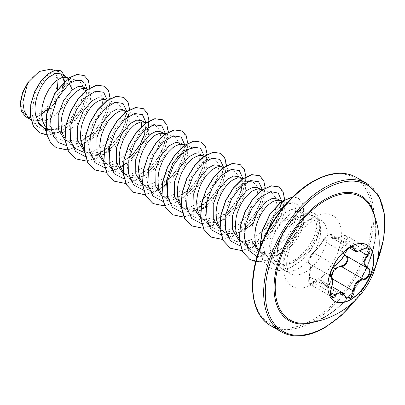 <?xml version="1.0" encoding="UTF-8"?>
<svg xmlns="http://www.w3.org/2000/svg" width="405" height="405" viewBox="0 0 405 405"><rect width="100%" height="100%" fill="white"/><g stroke="black" fill="none" stroke-linecap="round" stroke-linejoin="round"><path stroke-width="0.3" stroke-dasharray="2.02 1.52" d="M334.459 301.143A32.481 18.752 -60 0 1 334.348 301.077A32.481 18.752 -60 0 1 329.371 275.051A32.481 18.752 -60 0 1 350.588 246.432A32.481 18.752 -60 0 1 366.829 244.822A32.481 18.752 -60 0 1 366.94 244.883M344.215 255.251L341.344 249.171L345.106 242.165C349.48 238.18 346.204 233.548 341.212 236.636C334.49 239.674 331.077 239.37 330.971 235.725C331.027 234.227 330.055 233.984 328.055 234.996L323.2 240.206C319.808 245.875 316.396 250.118 312.969 252.938C310.488 254.173 307.233 262.577 309.086 262.951C310.772 264.647 310.772 269.198 309.086 276.605C308.215 283.439 309.511 285.287 312.969 282.138C316.411 277.223 319.823 277.531 323.2 283.054A0.582 0.278 -25.4 0 0 323.089 283.348A0.582 0.278 -25.4 0 0 323.215 283.439L320.072 279.769L315.08 280.549L313.576 282.579L310.154 284.35L309.324 276.519C310.848 269.472 310.848 265.184 309.324 263.655L330.936 276.134M342.154 292.516L346.579 297.994L324.992 285.525L323.215 283.439L344.888 295.954M309.086 262.951A0.582 0.557 -65.5 0 0 309.324 263.655C308.104 261.26 309.223 257.843 312.675 253.398L313.576 252.685C316.725 250.001 319.94 246.002 323.215 240.691L328.435 234.91L331.174 234.399L352.765 246.863L349.976 247.344C347.733 248.802 346.037 250.756 344.888 253.206C342.21 258.846 338.995 262.845 335.249 265.199L334.302 265.882C330.723 270.246 329.624 273.674 330.996 276.164C333.113 278.012 333.113 282.3 330.996 289.033L331.7 296.794L310.154 284.356M345.025 253.55A0.582 0.319 22.7 0 0 344.888 253.206L323.215 240.691A0.582 0.339 -152.3 0 1 323.099 240.302C323.934 239.092 323.119 239.649 325.898 236.621C329.523 234.136 331.28 233.396 331.174 234.399L332.647 238.18L341.375 236.641L342.984 235.907L346.645 235.933L368.196 248.371L364.611 248.397L363.047 249.156L354.724 250.923M323.2 283.054C324.37 285.257 325.99 285.864 328.055 284.887C330.055 283.51 331.027 281.404 330.971 278.559L331.012 276.175M325.463 316.462A71.057 41.026 -60 0 1 305.907 323.175C312.027 322.628 318.477 320.406 325.271 316.518C359.929 298.353 386.486 236.054 371.744 209.142A71.057 41.026 -60 0 1 325.463 316.462M39.113 72.348A25.444 14.691 120 0 0 21.121 103.508A25.444 14.691 120 0 0 39.113 113.896A25.444 14.691 120 0 0 57.105 82.736A25.444 14.691 120 0 0 39.113 72.348M271.659 255.707L274.509 260.476L282.568 264.713L292.886 262.946L304.221 254.927L310.519 247.136C320.056 233.488 320.74 217.865 312.189 215.49A30.81 17.79 -60 0 1 314.265 216.402A30.81 17.79 -60 0 1 318.988 241.091A30.81 17.79 -60 0 1 298.86 268.242A30.81 17.79 -60 0 1 283.454 269.765A30.81 17.79 -60 0 1 280.812 267.599A30.81 17.79 -60 0 1 277.238 252.457L277.152 252.669C277.921 239.968 286.978 224.517 297.386 218.27L298.232 217.763C301.522 215.86 304.54 214.852 307.294 214.736L293.726 216.553L282.786 221.515A27.51 15.881 -60 0 0 271.659 255.707C265.579 243.476 274.124 220.467 285.181 212.726L291.595 209.542L296.779 210.119L300.282 212.144L297.371 211.364L295.437 211.557L291.18 213.339L288.952 214.903L282.786 221.515M277.238 252.457L277.319 252.502C278.67 240.13 288.203 225.018 298.576 218.776L299.432 218.26C304.337 215.445 308.59 214.523 312.189 215.49M28.421 117.835L31.109 119.865L43.958 121.019L36.779 116.873A27.51 15.881 120 0 0 39.214 115.643A27.51 15.881 120 0 0 39.336 115.572L52.032 106.647L61.094 93.565L64.117 81.111L60.74 73.847M68.091 78.281L66.521 84.154L72.652 80.878L77.988 80.681L81.749 83.389L83.627 88.604L80.767 103.948L69.832 120.037L54.508 129.914L43.958 121.019L49.85 118.513L55.794 114.407L61.165 109.102L63.524 106.13L67.422 99.858L70.04 93.555L71.245 87.733L71.3 85.146L70.369 80.894L69.412 79.314L67.802 77.922M43.953 127.681L51.729 129.752L60.634 128.005L73.163 119.708L81.142 109.704L85.597 99.281L86.047 91.358L83.167 86.791M45.492 127.064L47.314 129.16L49.415 130.815L51.774 132.03L57.14 133.083L62.107 132.526M64.972 131.66L69.225 129.701L72.247 127.818L77.947 123.064L82.898 117.318L86.797 111.041L89.414 104.743L90.194 101.736L90.674 96.329L90.381 94.036L88.786 90.497L87.531 89.328L85.916 88.573M64.866 138.247L66.688 140.348L69.351 142.347L65.848 140.322L73.371 142.246L82.028 140.358L93.768 132.273L101.326 122.614L105.72 112.372L106.307 103.472L103.047 98.268M69.351 142.347L73.735 143.972L76.515 144.266L79.441 144.094L85.531 142.383L91.621 139.006L94.542 136.779L99.908 131.473L102.273 128.501L106.171 122.229L107.649 119.05L109.568 112.924L109.988 110.099L109.755 105.219L108.16 101.685L106.905 100.516L105.285 99.757M84.24 149.43L86.012 151.485L88.725 153.53L85.222 151.505L92.745 153.434L101.397 151.541L113.137 143.461L120.7 133.802L125.094 123.56L125.677 114.645L122.416 109.451M88.725 153.53L93.109 155.161L95.889 155.449L98.81 155.277L104.905 153.566L110.995 150.189L116.696 145.435L119.283 142.656L121.647 139.69L125.545 133.412L127.023 130.233L128.942 124.107L129.362 121.287L129.129 116.407L128.491 114.448L126.34 111.745M103.781 160.846L105.437 162.714L108.1 164.714L104.596 162.694L112.114 164.617L120.771 162.729L132.511 154.649L131.063 156.092L139.796 144.782L145.025 132.637L146.104 122.659M108.1 164.714L112.484 166.344L115.263 166.637L121.206 165.827L124.274 164.749L130.364 161.372L133.291 159.145L138.657 153.844L141.021 150.873L144.914 144.6L146.397 141.421L148.316 135.295L148.736 132.47L148.498 127.59L147.865 125.631L145.714 122.928M123.155 172.034L124.811 173.902L127.474 175.902L123.97 173.877L131.493 175.8L140.145 173.912L151.89 165.827L159.454 156.158L163.843 145.927L164.425 137.022L161.165 131.822M127.474 175.902L131.858 177.527L134.637 177.82L137.558 177.648L143.648 175.937L149.739 172.56L152.665 170.333L158.031 165.027L162.491 158.957L164.288 155.783L165.766 152.604L167.69 146.478L168.11 143.659L167.873 138.778L167.24 136.819L165.088 134.116M142.357 182.989L144.134 185.039L146.848 187.085L143.345 185.065L150.862 186.988L159.519 185.1L171.259 177.02L178.818 167.361L183.212 157.115L183.799 148.2L180.539 143.011M146.848 187.085L151.232 188.715L154.011 189.008L159.955 188.198L163.023 187.12L169.113 183.743L172.034 181.516L177.405 176.21L179.764 173.244L183.662 166.966L185.141 163.787L187.064 157.666L187.485 154.842L187.247 149.961L186.609 148.002L184.462 145.299M161.732 194.172L163.559 196.273L166.222 198.273L162.719 196.248L170.237 198.172L178.894 196.283L190.633 188.203L198.192 178.544L202.586 168.308L203.173 159.398L199.913 154.194M166.222 198.273L170.606 199.898L173.386 200.191L176.307 200.019L182.397 198.308L188.487 194.932L191.408 192.704L196.779 187.399L199.138 184.427L203.037 178.154L204.515 174.975L206.434 168.85L206.859 166.025L206.621 161.144L205.026 157.611L203.771 156.441L202.156 155.682M181.106 205.355L182.928 207.456L185.596 209.456L182.088 207.431L189.611 209.36L198.268 207.466L210.008 199.387L217.571 189.722L221.96 179.486L222.542 170.571L219.287 165.377M185.596 209.456L189.98 211.086L192.755 211.375L195.681 211.202L201.771 209.491L207.861 206.115L210.782 203.887L216.154 198.582L218.513 195.615L222.411 189.338L223.889 186.158L225.808 180.033L226.228 177.213L225.995 172.333L225.357 170.373L223.211 167.67M200.596 218.072L201.462 218.619L208.98 220.543L217.637 218.654L229.377 210.575L236.94 200.915L241.334 190.674L241.922 181.759L238.656 176.565M200.48 216.543L202.303 218.639L204.965 220.639L209.35 222.269L212.129 222.563L215.055 222.385L221.145 220.674L227.235 217.303L230.156 215.07L232.936 212.544L237.887 206.798L241.785 200.526L244.397 194.223L245.182 191.221L245.663 185.814L244.731 181.556L242.585 178.858M219.854 227.726L221.626 229.782L224.34 231.827L220.836 229.802L228.359 231.726L237.011 229.837L248.751 221.758L256.319 212.088L260.704 201.862L261.296 192.952L258.031 187.748M224.34 231.827L228.724 233.452L234.424 233.574L240.514 231.862L244.59 229.787M239.228 238.915L241 240.965L243.714 243.01L240.211 240.99L247.733 242.914L256.385 241.026L268.13 232.941L275.689 223.282L280.083 213.04L280.665 204.125L277.405 198.936M243.714 243.01L248.098 244.64L250.877 244.934L256.821 244.124L259.889 243.046L265.979 239.669L268.905 237.441L274.271 232.136L276.635 229.169L280.528 222.892L282.012 219.712L283.93 213.592L284.411 208.18L283.48 203.928L281.267 201.184L279.647 200.424M258.992 250.619L263.088 254.198L259.585 252.173L267.103 254.097L275.759 252.209L287.499 244.129L295.063 234.465L299.457 224.223L300.039 215.323L296.779 210.119M263.088 254.198L267.472 255.823L270.251 256.117L273.173 255.945L279.263 254.234L285.353 250.857L288.279 248.629L293.645 243.324L298.105 237.254L299.902 234.08L301.381 230.901L303.304 224.775L303.725 221.95L303.487 217.07L301.892 213.536L300.282 212.144M145.025 132.637L144.464 134.754L145.051 125.839L141.79 120.639M222.198 167.062L221.53 166.87M252.791 223.246L257.261 217.981L261.159 211.709L262.637 208.529L264.556 202.404L264.976 199.584L264.743 194.704L263.149 191.165L261.893 189.996L260.273 189.236M54.508 129.914L45.137 130.557L37.599 126.684L33.407 120.174L31.706 111.436L35.832 91.414L47.036 75.71L53.303 71.923L58.755 71.548L63.712 77.947L61.975 90.588L53.49 104.687L40.596 114.843L48.18 107.629L57.343 89.434M50.62 69.209L55.601 72.778L58.036 79.537M36.779 116.873L31.727 118.037L25.804 116.797M86.791 88.887L85.941 97.909L80.959 109.608L72.53 120.326L58.71 129.281L45.719 129.595M89.733 87.966L85.976 104.014L75.624 120.163L61.347 131.595L46.828 134.986M64.754 76.16L64.314 86.27L59.115 98.132L50.19 108.758L39.336 115.572M84.134 75.522L88.629 81.471L89.378 91.191L86.194 103.032L79.461 115.066L70.1 125.378L59.403 132.364L48.818 134.961L39.751 132.794M61.069 70.789L64.982 78.772L62.178 91.915L53.288 105.467L39.396 115.552M40.596 114.843L40.854 114.777M307.294 214.736L311.005 215.06L315.87 219.287L316.806 227.423L313.834 237.978L307.248 248.923L297.999 258.122L287.489 263.787L277.359 264.743L269.209 260.663L264.829 253.849L263.078 244.726L267.396 223.965L278.929 207.871L285.338 204.029L290.917 203.664L295.372 207.735L296.364 215.84L293.483 226.355L287.013 237.254L277.87 246.448L267.477 252.123L257.484 253.11L249.445 249.105L241 240.965M245.045 242.114L243.962 225.372L250.381 207.704L261.164 195.337L271.547 192.481L276.868 199.493L274.873 213.283L265.589 228.567L251.662 239.497M244.969 241.76L236.738 241.633L230.07 237.917L225.757 231.159L224.051 222.087L228.476 201.437L240.104 185.444L246.554 181.642L252.173 181.298L256.623 185.363L257.62 193.458L254.735 203.983L248.265 214.883L239.132 224.071L228.734 229.751L218.735 230.739L210.696 226.734L206.378 219.971L204.682 210.909L209.101 190.259L220.725 174.261L227.18 170.459L232.799 170.11L237.254 174.18L238.246 182.27L235.371 192.78L228.891 203.695L219.753 212.893L209.37 218.563L199.381 219.556L191.327 215.546L187.009 208.788L185.308 199.716L189.732 179.066L201.356 163.073L207.811 159.271L213.425 158.927L217.875 162.987L218.872 171.082L215.986 181.612L209.517 192.512L200.389 201.695L189.996 207.375L179.997 208.367L171.953 204.363L167.548 197.377M184.781 145.071L194.051 147.739L198.506 151.814L199.498 159.904L196.617 170.419L190.142 181.334L181 190.527L170.616 196.192L160.628 197.184L152.579 193.18L148.26 186.416L146.559 177.349L150.984 156.694L162.607 140.702L169.062 136.9L174.677 136.556L180.109 144.302M180.103 148.949L174.297 164.972L161.519 179.425L146.038 186.133L138.976 185.45L133.204 181.992L128.886 175.233L127.185 166.161L131.605 145.516L143.233 129.519L149.693 125.717L155.302 125.373L159.757 129.443L160.75 137.533L157.869 148.058L151.394 158.963L142.251 168.156L131.863 173.826L121.875 174.813L113.83 170.809M109.426 163.812L108.353 147.071L114.762 129.418L125.545 117.04L135.933 114.185L141.36 121.93M141.355 126.578L135.548 142.606L122.761 157.059L107.284 163.762L100.222 163.078L94.461 159.621L90.138 152.857L88.437 143.785L92.861 123.14L104.49 107.148L110.945 103.346L116.559 103.002L120.563 106.201L122.113 112.494L116.777 130.38L102.136 146.792L93.206 151.424L84.554 152.614M70.683 141.456L69.604 124.705L76.018 107.036L86.802 94.669L97.185 91.814L101.64 95.884L102.632 103.969L99.751 114.483L93.272 125.408L84.134 134.597L73.761 140.267L63.762 141.259L55.713 137.249L50.154 125.925L50.822 110.494L57.034 95.2L66.521 84.154M65.985 145.41L79.172 143.087L92.315 133.721L101.053 122.411L106.282 110.261L107.355 100.288M85.359 156.598L98.542 154.275L111.684 144.909L120.422 133.604L125.651 121.459L126.73 111.471M104.875 167.802L117.997 165.422L131.063 156.092M124.249 178.985L137.371 176.61L150.437 167.275L159.175 155.965L164.4 143.815L165.478 133.842M143.618 190.173L156.74 187.793L169.806 178.463L178.539 167.159L183.774 155.014L184.847 145.025M162.85 201.336L176.033 199.017L189.181 189.646L197.913 178.342L203.148 166.197L204.221 156.214M182.225 212.524L195.412 210.2L208.555 200.829L217.293 189.52L222.522 177.375L223.595 167.397M201.599 223.707L214.782 221.383L227.924 212.017L236.662 200.713L241.891 188.568L242.97 178.585M220.973 234.89L234.156 232.571L247.298 223.206L256.036 211.896L261.266 199.756L262.344 189.768M240.347 246.078L246.205 245.987L256.674 242.155L266.677 234.384L275.415 223.074L280.645 210.929L281.723 201.022M257.033 256.674L271.345 255.595L286.046 245.572L294.784 234.267L300.014 222.122L301.087 212.129L298.51 205.188L292.881 202.546L285.287 204.986M266.232 233.665L265.791 252.502L269.036 259.63L274.307 264.288L281.116 266.085L288.831 264.946L304.069 255.079L310.519 247.136M67.64 149.971L81.916 145.01M84.296 143.497L94.826 134.202L103.275 122.472L108.621 110.013L110.292 98.653M87.014 161.16L102.46 155.474L116.711 142.423L126.481 125.621L129.661 109.659M106.5 172.333L120.665 167.381M123.044 165.868L133.62 156.522L142.079 144.732L147.415 132.227L149.035 120.847M125.874 183.521L141.294 177.79L155.505 164.734L165.245 147.962L168.409 132.03M145.132 194.714L160.582 189.029L174.828 175.978L184.604 159.18L187.783 143.213M164.506 205.902L179.957 200.217L194.203 187.166L203.978 170.363L207.157 154.401M183.88 217.085L199.28 211.43L213.501 198.45L223.287 181.713L226.532 165.761M203.254 228.268L218.7 222.588L232.951 209.537L242.727 192.734L245.901 176.772M222.628 239.456L238.074 233.771L252.325 220.72L262.096 203.917L265.275 187.955M242.003 250.639L257.367 245.005L271.568 232.07L281.369 215.374L284.654 199.432M255.692 261.579L266.024 261.012L277.025 256.011L287.398 247.318L295.933 236.145L301.664 224.046L303.993 212.671L302.758 203.599L298.272 198.096L292.845 196.886M259.914 248.073L262.845 260.39L270.029 268.267L279.313 270.58L289.975 268.1L300.606 261.377L309.83 251.561L316.507 240.236L319.884 229.184L319.707 220.097L315.166 213.632L310.974 212.377L297.847 216.3L297.386 218.27M56.103 147.577L66.172 149.951L77.821 147L89.465 139.264L99.519 128.031L106.647 115.101L109.957 102.541L109.122 92.36L104.46 86.199M75.482 158.77L85.556 161.139L97.205 158.178L108.844 150.442L118.898 139.209L126.026 126.279L129.332 113.719L128.496 103.543L123.829 97.387M94.851 169.948L104.925 172.322L116.569 169.366L128.208 161.635L138.267 150.402L145.395 137.472L148.701 124.912L147.871 114.731L143.208 108.575M114.22 181.131L124.294 183.511L135.938 180.554L147.582 172.819L157.636 161.585L164.769 148.66L168.075 136.1L167.245 125.914L162.577 119.758M133.604 192.324L143.679 194.694L155.323 191.732L166.961 183.997L177.015 172.763L184.143 159.833L187.449 147.278L186.614 137.098L181.951 130.942M152.974 203.507L163.048 205.882L174.692 202.92L186.33 195.19L196.385 183.956L203.518 171.026L206.823 158.471L205.993 148.286L201.326 142.13M172.343 214.69L182.412 217.065L194.061 214.108L205.7 206.378L215.759 195.144L222.887 182.215L226.198 169.654L225.362 159.474L220.7 153.313M191.722 225.879L201.796 228.248L213.445 225.291L225.084 217.556L235.138 206.317L242.266 193.387L245.572 180.832L244.736 170.652L240.069 164.496M211.096 237.062L221.165 239.436L232.814 236.48L244.453 228.744L254.507 217.51L261.635 204.581L264.941 192.026L264.111 181.84L259.448 175.684M230.465 248.245L240.535 250.619L252.178 247.668L263.822 239.932L273.876 228.698L281.009 215.769L284.315 203.214L283.485 193.028L278.822 186.867M249.844 259.433L259.934 261.802L271.598 258.83L283.257 251.065L293.311 239.795L300.429 226.84L303.704 214.275L302.824 204.115L298.11 198.005L292.957 196.779M259.777 248.447L262.769 260.471L269.867 268.176L279.156 270.489L289.813 268.009L300.444 261.281L309.673 251.465L316.351 240.145L319.727 229.088L319.545 220.006L315.004 213.536L310.812 212.281L297.847 216.3A30.471 17.592 -60 0 0 277.152 252.669M31.727 118.037A27.368 15.8 120 0 0 48.18 107.629M277.319 252.502A30.471 17.592 -60 0 1 298.009 216.397L298.576 218.776M363.113 249.217L341.218 236.52C344.776 235.067 344.346 235.315 346.645 235.933L347.794 238.813L345.637 242.696L345.106 242.165M349.475 247.895L332.652 238.18C332.986 237.791 332.49 240.246 341.218 236.52L341.212 236.636M351.105 246.969L331.725 235.781A0.582 0.486 7.1 0 0 330.971 235.725M335.629 265.194A0.582 0.481 63.4 0 1 335.249 265.199L313.576 252.685A0.582 0.501 -123.3 0 0 313.141 252.72L316.578 249.409L320.861 243.916L323.099 240.302A0.582 0.339 -152.3 0 1 323.2 240.206M309.268 263.625C307.025 263.756 309.759 254.983 313.141 252.72L313.141 252.72A0.582 0.501 -123.3 0 0 312.969 252.938M309.086 276.605L331.26 289.048M310.149 284.345C308.701 284.432 308.337 281.834 309.045 276.544C310.038 272.099 310.453 269.138 310.291 267.659C310.164 265.072 309.871 263.751 309.405 263.695L330.895 276.109M312.969 282.138A0.582 0.319 -149.6 0 0 313.576 282.579L330.5 292.349M330.971 278.559L331.725 278.518L329.619 284.477L324.992 285.525L323.089 283.348C321.499 280.857 320.497 279.663 320.072 279.769L331.994 286.654M359.837 250.892L345.637 242.696C340.853 247.845 340.853 252.133 345.637 255.55A0.582 0.344 -61.9 0 0 345.597 255.53M345.637 255.55L367.431 268.13L345.764 255.616M374.757 216.589A72.08 41.614 -60 0 1 325.028 317.049A72.08 41.614 -60 0 1 313.865 322.061M367.016 183.571A85.617 49.43 -60 0 1 380.143 252.178A85.617 49.43 -60 0 1 324.208 327.63A85.617 49.43 -60 0 1 281.399 331.867M312.528 182.017A84.458 48.762 120 0 0 252.806 285.459A84.458 48.762 120 0 0 312.528 319.94A84.458 48.762 120 0 0 372.251 216.498A84.458 48.762 120 0 0 312.528 182.017M270.54 325.6A85.617 49.43 120 0 0 313.349 321.357A85.617 49.43 120 0 0 369.284 245.911A85.617 49.43 120 0 0 356.157 177.304M305.497 272.074A30.81 17.79 120 0 0 325.625 244.924A30.81 17.79 120 0 0 320.902 220.234A30.81 17.79 120 0 0 305.497 221.763A30.81 17.79 120 0 0 285.373 248.913A30.81 17.79 120 0 0 290.091 273.598A30.81 17.79 120 0 0 305.497 272.074M312.528 284.249A40.753 23.53 120 0 0 341.344 234.338A40.753 23.53 120 0 0 312.528 217.703A40.753 23.53 120 0 0 283.713 267.614A40.753 23.53 120 0 0 312.528 284.249M376.746 262.825A84.458 48.762 -60 0 1 354.896 300.662M331.725 278.518L332.621 279.035M283.454 269.765L290.091 273.598L287.773 270.545C287.282 269.082 285.935 266.581 287.15 257.727C288.173 251.819 290.436 245.835 293.939 239.765L301.193 229.908L310.468 222.254C319.687 217.784 320.365 220.345 320.902 220.234L314.265 216.402M274.509 260.476L280.812 267.599M45.613 128.638L49.982 131.159M201.462 218.619L204.965 220.639M86.584 88.766L87.176 89.105M105.958 99.949L106.55 100.293M164.076 133.503L164.668 133.847M202.824 155.874L203.416 156.219M260.947 189.434L261.534 189.773M280.321 200.617L280.908 200.956M37.599 126.684L31.033 120.351M58.755 71.548L54.376 70.288M29.651 119.019L31.109 119.865M311.005 215.055L299.022 211.607M269.209 260.663L260.375 252.148M290.917 203.664L282.239 201.169M271.547 192.481L262.278 189.813M230.07 237.917L221.626 229.782M252.173 181.298L242.904 178.63M207.451 223.6L202.257 218.594M232.799 170.11L223.53 167.442M191.327 215.546L182.883 207.411M213.425 158.927L204.155 156.259M171.953 204.363L163.509 196.222M152.579 193.18L144.134 185.039M174.677 136.556L165.407 133.888M133.204 181.992L124.76 173.851M155.302 125.373L146.038 122.705M110.585 167.675L105.386 162.668M135.933 114.185L126.664 111.517M94.456 159.621L86.012 151.485M116.559 103.002L107.29 100.334M71.837 145.304L66.643 140.297M95.185 91.241L87.915 89.146M55.713 137.249L47.269 129.114M77.988 80.681L68.561 77.968M92.315 133.721L93.768 132.273M106.282 110.261L105.72 112.372M111.684 144.909L113.137 143.461M125.651 121.459L125.094 123.56M150.437 167.275L151.89 165.827M164.4 143.815L163.843 145.927M169.806 178.463L171.259 177.015M183.774 155.014L183.212 157.115M189.181 189.646L190.633 188.203M203.148 166.197L202.586 168.308M208.555 200.829L210.008 199.387M222.522 177.375L221.96 179.486M227.924 212.017L229.377 210.575M241.891 188.568L241.334 190.674M247.298 223.206L248.751 221.758M261.266 199.756L260.704 201.862M266.677 234.384L268.13 232.941M280.645 210.929L280.083 213.04M286.046 245.572L287.499 244.129M300.014 222.122L299.457 224.223M73.163 119.708L72.53 120.326M85.597 99.281L85.941 97.909M356.248 299.315L367.441 282.68L376.25 264.673M309.405 263.695L330.87 276.089"/><path stroke-width="0.61" d="M366.94 244.883A32.481 18.752 -60 0 1 371.78 270.95A32.481 18.752 -60 0 1 350.588 299.472A32.481 18.752 -60 0 1 334.459 301.143M350.806 246.559A32.481 18.752 -60 0 1 367.046 244.949A32.481 18.752 -60 0 1 372.028 270.975A32.481 18.752 -60 0 1 350.806 299.599A32.481 18.752 -60 0 1 334.565 301.204A32.481 18.752 -60 0 1 329.589 275.177A32.481 18.752 -60 0 1 350.806 246.559M335.841 264.946C339.314 262.708 342.341 258.947 344.913 253.662C346.118 250.948 347.941 248.802 350.376 247.222C352.77 246.017 354.031 246.387 354.167 248.316C354.643 251.854 357.671 252.123 363.25 249.131C368.864 245.162 372.727 250.654 367.887 255.712C363.842 260.871 363.842 264.905 367.887 267.806C372.732 269.806 368.854 279.754 363.25 279.739C357.671 280.761 354.643 284.528 354.167 291.038C354.031 294.359 352.765 296.825 350.376 298.434C347.935 299.619 346.118 298.936 344.913 296.389C342.336 291.651 339.314 291.382 335.841 295.579C332.409 300.804 328.556 295.301 331.214 288.983C333.163 282.604 333.163 278.569 331.214 276.878C328.551 276.149 332.414 266.196 335.841 264.946A0.582 0.481 63.4 0 1 335.629 265.194L340.726 260.496C342.25 258.851 345.07 253.9 345.025 253.55C347.865 247.278 353.256 245.951 352.765 246.863L354.724 250.923C355.727 252.021 358.567 251.465 363.239 249.262L363.113 249.217M331.012 276.175L334.353 268.788L341.212 265.822A0.582 0.294 -91.4 0 0 341.375 266.515L338.484 267.017L333.669 270.636L331.7 276.676M344.888 295.954A0.582 0.314 157.4 0 1 345.025 296.07L346.584 297.994L351.16 296.926L353.398 291.033C353.631 285.662 355.965 281.875 360.404 279.668L363.047 279.03C368.272 279.091 371.83 269.948 367.31 268.059L367.32 268.064C363.098 265.002 363.098 260.719 367.31 255.211L369.36 251.257L368.196 248.376M331.214 288.983L331.26 289.048C330.612 290.972 330.369 292.795 330.536 294.511C330.809 295.888 331.199 296.647 331.705 296.794L335.249 295.093L336.995 293.2L342.154 292.521L331.994 286.654M335.629 265.194C334.079 266.201 332.713 267.918 331.538 270.337C330.313 273.815 330.11 275.749 330.936 276.134L330.87 276.089M341.212 265.822C346.219 266.05 349.475 257.646 345.106 255.808L344.215 255.251M305.907 323.175L305.907 323.175A71.057 41.026 -60 0 1 276.22 275.354A71.057 41.026 -60 0 1 325.463 200.429A71.057 41.026 -60 0 1 371.744 209.142L371.744 209.142A80.484 80.484 0 0 1 305.907 323.175M68.561 77.968L66.541 77.385L60.74 73.847L55.728 73.371L49.587 76.707C40.94 83.395 33.331 100.501 35.331 113.4L38.278 121.986L43.953 127.681L45.613 128.638M66.541 77.385L62.957 77.335L60.877 77.998L56.467 80.681L54.24 82.66L49.982 87.743L48.048 90.76L44.778 97.478L42.566 104.723L41.933 108.393L41.695 115.486L42.9 121.87L45.492 127.064M62.107 132.526L64.972 131.66M86.584 88.766L83.167 86.791L78.332 86.407L72.338 89.844L63.626 100.425L58.193 115.071L58.32 129.473L64.496 139.431M87.915 89.146L84.265 88.33L82.326 88.523L80.246 89.181L75.841 91.864L71.437 96.218L69.356 98.931L65.671 105.209L64.152 108.661L61.94 115.911L61.008 123.186L61.489 129.98L62.274 133.053L64.866 138.247M105.958 99.949L103.047 98.268L97.944 97.742L91.712 101.027L82.995 111.613L77.573 126.233L77.689 140.651L83.865 150.609M107.29 100.334L103.639 99.514L101.701 99.706L97.443 101.488L95.216 103.052L90.811 107.401L88.73 110.114L85.045 116.392L82.271 123.439L81.314 127.094L80.382 134.369L80.863 141.168L81.648 144.241L84.24 149.43M126.34 111.745L122.416 109.451L117.318 108.925L111.086 112.215L102.349 122.842L96.927 137.523L97.094 151.936L103.331 161.868M125.92 111.476L123.014 110.697L121.075 110.894L118.994 111.552L114.59 114.235L110.185 118.584L108.105 121.297L104.419 127.58L101.645 134.622L100.688 138.282L99.757 145.557L100.237 152.351L101.022 155.424L103.781 160.846M145.714 122.928L141.79 120.639L136.693 120.113L130.461 123.398L121.773 133.928L116.341 148.508L116.407 162.896L122.497 172.894M145.294 122.659L142.383 121.885L140.449 122.077L136.191 123.859L133.964 125.423L129.559 129.772L127.479 132.486L123.793 138.763L121.019 145.805L120.062 149.465L119.131 156.74L119.612 163.539L120.391 166.607L123.155 172.034M164.076 133.503L161.165 131.822L156.067 131.296L149.835 134.587L141.137 145.132L135.71 159.691L135.776 174.074L141.866 184.078M165.088 134.116L163.407 133.311L159.823 133.265L155.566 135.042L153.338 136.606L148.929 140.955L146.848 143.669L143.167 149.946L140.393 156.993L139.436 160.653L138.505 167.923L138.561 171.416L139.765 177.795L142.357 182.989M184.462 145.299L180.539 143.011L175.441 142.484L169.204 145.77L160.491 156.35L155.064 170.996L155.186 185.394L161.362 195.357M184.042 145.03L181.131 144.256L179.197 144.448L174.935 146.23L172.707 147.795L168.303 152.143L166.222 154.857L162.542 161.134L159.767 168.176L158.811 171.836L157.879 179.111L158.355 185.91L159.14 188.978L161.732 194.172M202.824 155.874L199.913 154.194L194.81 153.667L188.578 156.953L179.866 167.533L174.439 182.159L174.555 196.572L180.731 206.535M204.155 156.259L200.505 155.439L198.571 155.631L194.309 157.413L192.081 158.978L187.677 163.326L185.596 166.04L181.911 172.317L180.392 175.775L178.18 183.019L177.248 190.294L177.729 197.093L178.514 200.166L181.106 205.355M222.198 167.062L219.287 165.377L214.184 164.85L207.952 168.141L199.133 178.904L193.732 193.782L194.066 208.271L200.596 218.072M223.53 167.442L219.88 166.627L217.941 166.819L215.86 167.478L211.456 170.161L207.051 174.509L204.97 177.228L201.285 183.506L199.766 186.958L197.554 194.208L196.622 201.482L197.103 208.276L197.888 211.349L200.48 216.543M242.585 178.858L238.656 176.565L233.558 176.038L227.327 179.324L218.644 189.849L213.207 204.424L213.268 218.806L219.348 228.81M242.165 178.585L239.254 177.81L237.315 178.003L233.057 179.785L230.83 181.349L226.425 185.698L224.345 188.411L220.659 194.689L217.885 201.731L216.928 205.391L215.997 212.665L216.478 219.464L217.262 222.532L219.854 227.726M260.947 189.434L258.031 187.748L252.933 187.221L246.701 190.512L238.008 201.052L232.581 215.602L232.642 229.984L238.722 239.993M262.278 189.813L258.628 188.993L256.689 189.191L252.431 190.968L250.204 192.532L245.8 196.881L243.719 199.594L240.033 205.872L237.259 212.919L236.302 216.579L235.371 223.849L235.852 230.648L236.631 233.72L239.228 238.915M280.321 200.617L277.405 198.936L272.307 198.41L266.075 201.695L257.362 212.276L251.93 226.911L252.047 241.304L258.213 251.272M282.239 201.169L277.997 200.181L273.983 201.037L271.806 202.156L267.351 205.7L265.174 208.069L261.154 213.794L259.408 217.06L256.633 224.102L255.677 227.762L254.745 235.037L255.226 241.836L256.006 244.903L257.145 247.688L258.992 250.619M132.511 154.649L140.069 144.995L144.464 134.754M223.211 167.67L222.79 167.402M244.59 229.787L249.531 226.258L252.791 223.246M29.651 119.019L25.804 116.797L21.424 111.496L20.25 102.966L22.508 92.725L27.818 82.645L39.174 71.477L50.62 69.209L54.376 70.288M58.036 79.537L57.343 89.434M27.818 82.645L22.842 102.171L24.254 111.127L28.421 117.835L31.033 120.351M72.338 89.844L69.311 83.541L75.679 80.413L81.116 80.403L84.974 83.369L86.791 88.887M45.719 129.595L38.531 123.586L35.331 113.4M65.985 145.41L58.993 142.747L53.865 137.077L51.05 128.937L50.731 119.141L57.039 98.602L69.311 83.541L68.253 78.373L77.041 74.515L84.215 75.568L88.305 80.311L89.733 87.966M46.828 134.986L39.832 132.84L33.433 126.183L30.426 116.108L30.977 104.12L34.734 91.965L40.849 81.375L48.16 73.796L55.348 70.176L61.15 70.834L64.754 76.16M68.091 78.281L54.721 93.418L46.464 114.448L46.727 134.637L50.336 142.322L56.184 147.628L50.498 142.418L46.884 134.728L46.626 114.544L54.883 93.514L68.091 78.281L76.879 74.424L84.134 75.522M39.751 132.794L33.271 126.092L30.264 116.017L30.815 104.024L34.572 91.869L40.687 81.284L47.998 73.705L55.186 70.08L61.069 70.789M249.445 249.105L245.045 242.114M251.662 239.497L244.969 241.76M167.548 197.377L166.47 180.62L172.889 162.962L183.667 150.594L194.051 147.739M180.109 144.302L180.103 148.949M110.585 167.675L113.83 170.809L109.426 163.812M141.36 121.93L141.355 126.578M84.554 152.614L75.087 148.438L70.683 141.456M107.355 100.288L103.695 92.289L95.747 91.079L85.82 97.154L76.697 109.259L70.961 124.674L70.379 139.867L75.467 151.369L85.359 156.598M126.73 111.471L123.059 103.467L115.091 102.268L105.148 108.383L96.02 120.533L90.31 135.979L89.773 151.176L94.922 162.643L104.875 167.802M146.104 122.659L142.433 114.655L134.465 113.456L124.522 119.566L115.395 131.716L109.679 147.167L109.147 162.364L114.296 173.831L124.249 178.985M165.478 133.842L161.803 125.839L153.839 124.639L143.897 130.749L134.769 142.904L129.053 158.35L128.522 173.548L133.67 185.014L143.618 190.173M184.847 145.025L181.187 137.032L173.244 135.817L163.316 141.892L154.189 154.001L148.453 169.417L147.871 184.609L152.958 196.106L162.85 201.336M204.221 156.214L200.561 148.215L192.618 147L182.69 153.08L173.563 165.184L167.827 180.6L167.245 195.792L172.333 207.294L182.225 212.524M223.595 167.397L219.935 159.403L211.987 158.188L202.065 164.263L192.937 176.372L187.201 191.788L186.619 206.98L191.707 218.477L201.599 223.707M242.97 178.585L239.309 170.586L231.361 169.371L221.434 175.451L212.311 187.555L206.575 202.971L205.993 218.163L211.081 229.665L220.973 234.89M262.344 189.768L258.679 181.774L250.735 180.559L240.808 186.634L231.685 198.744L225.95 214.154L225.367 229.346L230.455 240.848L240.347 246.078M281.723 201.022L278.265 193.129L270.702 191.6L261.114 196.972L252.031 208.216L245.886 222.947L244.423 237.993L248.326 250.093L257.033 256.674M285.287 204.986L273.881 216.447L266.232 233.665M56.184 147.628L67.64 149.971M81.916 145.01L84.296 143.497M110.292 98.653L108.697 90.978L104.541 86.245L96.876 85.222L87.627 89.561L78.373 98.709L70.713 111.37L66 125.737L65.129 139.72L68.425 151.298L75.563 158.816L87.014 161.16M129.661 109.659L128.036 102.1L123.91 97.433L116.25 96.41L107.001 100.749L97.747 109.892L90.087 122.553L85.374 136.92L84.503 150.898L87.794 162.476L94.932 169.999L106.5 172.333M120.665 167.381L123.044 165.868M149.035 120.847L147.415 113.289L143.289 108.621L135.629 107.593L126.38 111.927L117.126 121.07L109.466 133.731L104.748 148.093L103.877 162.076L107.168 173.659L114.301 181.182L125.874 183.521M168.409 132.03L166.784 124.472L162.658 119.804L154.999 118.781L145.749 123.115L136.495 132.263L128.836 144.924L124.122 159.292L123.252 173.274L126.547 184.852L133.685 192.37L145.132 194.714M187.783 143.213L186.158 135.655L182.032 130.987L174.373 129.965L165.119 134.303L155.864 143.446L148.21 156.112L143.492 170.475L142.626 184.457L145.916 196.035L153.055 203.553L164.506 205.902M207.157 154.401L205.532 146.843L201.406 142.175L193.752 141.148L184.498 145.486L175.249 154.624L167.584 167.29L162.871 181.653L161.995 195.635L165.286 207.213L172.424 214.736L183.88 217.085M226.532 165.761L224.937 158.092L220.781 153.358L213.121 152.336L203.872 156.669L194.618 165.812L186.958 178.478L182.24 192.846L181.369 206.828L184.665 218.406L191.803 225.924L203.254 228.268M245.901 176.772L244.281 169.209L240.15 164.541L232.49 163.519L223.236 167.857L213.987 177.005L206.327 189.667L201.614 204.034L200.743 218.011L204.039 229.589L211.177 237.107L222.628 239.456M265.275 187.955L263.655 180.397L259.529 175.73L251.869 174.707L242.62 179.04L233.366 188.183L225.706 200.845L220.988 215.207L220.118 229.19L223.408 240.767L230.541 248.29L242.003 250.639M284.654 199.432L283.075 191.686L278.903 186.913L271.244 185.89L261.989 190.223L252.74 199.366L245.076 212.033L240.362 226.4L239.492 240.383L242.782 251.961L249.92 259.478L255.692 261.579M292.845 196.886L281.404 201.781L270.226 214.022L262.339 230.744L259.914 248.073M104.46 86.199L96.719 85.131L87.465 89.47L78.211 98.612L70.551 111.279L65.838 125.641L64.967 139.624L68.263 151.202L75.482 158.77M123.829 97.387L116.088 96.314L106.839 100.653L97.585 109.801L89.925 122.462L85.212 136.824L84.341 150.807L87.632 162.385L94.851 169.948M143.208 108.575L135.467 107.502L126.218 111.836L116.964 120.979L109.304 133.64L104.586 148.002L103.715 161.985L107.006 173.568L114.22 181.131M162.577 119.758L154.837 118.685L145.587 123.024L136.333 132.167L128.674 144.833L123.96 159.195L123.09 173.178L126.385 184.761L133.604 192.324M181.951 130.942L174.211 129.873L164.956 134.212L155.707 143.355L148.048 156.021L143.335 170.383L142.464 184.361L145.754 195.944L152.974 203.507M201.326 142.13L193.59 141.056L184.336 145.39L175.087 154.533L167.427 167.194L162.709 181.556L161.838 195.539L165.124 207.122L172.343 214.69M220.7 153.313L212.959 152.24L203.71 156.578L194.456 165.721L186.796 178.387L182.078 192.75L181.207 206.732L184.503 218.315L191.722 225.879M240.069 164.496L232.328 163.428L223.079 167.766L213.825 176.909L206.165 189.575L201.452 203.938L200.581 217.92L203.877 229.498L211.096 237.062M259.448 175.684L251.707 174.611L242.458 178.944L233.204 188.087L225.544 200.753L220.826 215.116L219.956 229.098L223.246 240.676L230.465 248.245M278.822 186.867L271.082 185.799L261.827 190.132L252.578 199.275L244.919 211.942L240.2 226.304L239.33 240.286L242.62 251.869L249.844 259.433M292.957 196.779L281.384 201.579L270.049 213.946L262.096 230.916L259.777 248.447M345.597 255.53A0.582 0.344 -61.9 0 0 345.106 255.808M345.637 255.55C350.33 257.494 346.766 266.698 341.375 266.515L363.047 279.03A0.582 0.329 86 0 1 363.25 279.739M363.25 249.131L363.239 249.262C365.563 247.946 367.219 247.652 368.206 248.381L368.206 248.381M367.887 255.712L359.837 250.892M354.167 248.316A0.582 0.471 -179.5 0 1 353.398 248.295L351.105 246.969M330.895 276.109L330.996 276.164A0.582 0.537 115.6 0 1 331.214 276.878M330.5 292.349L335.249 295.093A0.582 0.299 35.2 0 1 335.841 295.579M342.154 292.521C342.478 292.228 343.435 293.407 345.025 296.07A0.582 0.314 157.4 0 1 344.913 296.389M332.621 279.035L353.398 291.033L354.167 291.038M367.887 267.806A0.582 0.385 117.9 0 1 367.31 268.059L367.431 268.125M313.865 322.061A72.08 41.614 -60 0 1 274.372 280.954A72.08 41.614 -60 0 1 325.028 199.341A72.08 41.614 -60 0 1 374.757 216.589M354.896 300.662A84.458 48.762 -60 0 1 325.028 327.154A84.458 48.762 -60 0 1 265.305 292.673A84.458 48.762 -60 0 1 325.028 189.231A84.458 48.762 -60 0 1 376.751 193.853A84.458 48.762 -60 0 1 376.746 262.825M270.54 325.6L281.399 331.867A85.617 49.43 -60 0 1 268.272 263.26A85.617 49.43 -60 0 1 324.208 187.814A85.617 49.43 -60 0 1 367.016 183.571L356.157 177.304A85.617 49.43 120 0 0 313.349 181.541A85.617 49.43 120 0 0 257.418 256.993A85.617 49.43 120 0 0 270.54 325.6C252.968 315.966 247.49 286.993 257.337 255.677C266.358 225.302 289.135 194.805 312.771 181.486C329.554 172.084 344.017 170.692 356.157 177.304M281.399 331.867C293.539 338.479 308.002 337.087 324.79 327.685L341.137 315.647L356.248 299.315M242.904 178.63L240.899 178.053M210.696 226.734L207.451 223.6M184.781 145.071L182.782 144.499M165.407 133.888L163.407 133.311M146.038 122.705L144.033 122.128M126.664 111.517L124.659 110.945M75.087 148.438L71.837 145.304M97.185 91.814L95.185 91.241M376.25 264.673L383.732 238.742L384.634 214.928L378.847 195.848L367.016 183.571M349.475 247.895L354.724 250.923M345.404 255.418L367.107 267.948M331.26 289.048L332.763 281.035C332.313 279.085 333.599 279.283 331.103 276.225"/></g></svg>
